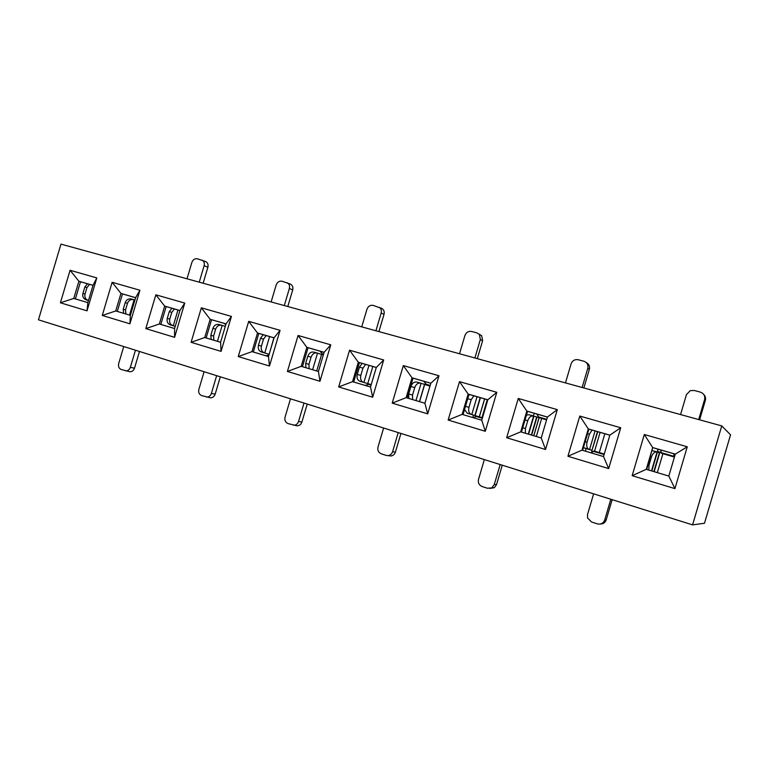 <?xml version="1.0" encoding="UTF-8"?>
<svg xmlns="http://www.w3.org/2000/svg" width="769" height="769" viewBox="0 0 769 769"><rect width="100%" height="100%" fill="white"/><g stroke="black" fill="none" stroke-linecap="round" stroke-linejoin="round"><path stroke-width="1.15" d="M692.581 524.871L38.45 319.798L60.962 244.129L721.755 425.901L692.581 524.871L704.481 523.276L709.008 507.944L730.55 434.831L721.755 425.901M238.255 356.576L248.704 321.355L280.06 330.324L269.477 366.015L268.487 356.566L251.982 351.635L238.255 356.576L269.477 366.015M674.922 488.623L632.156 475.684L644.307 434.504L687.255 446.789L674.922 488.623L668.828 476.069L646.268 469.34L632.156 475.684M608.683 468.59L567.926 456.267L579.797 416.058L620.727 427.756L608.683 468.59L603.521 456.575L582.008 450.153L567.926 456.267M545.538 449.49L506.656 437.734L518.268 398.457L557.314 409.627L545.538 449.49L541.232 437.984L520.7 431.851L506.656 437.734M485.277 431.274L448.144 420.037L459.497 381.645L496.803 392.315L485.277 431.274L481.759 420.23L462.14 414.376L448.144 420.037M427.718 413.866L392.2 403.129L403.321 365.583L438.984 375.781L427.718 413.866L424.911 403.254L406.147 397.66L392.2 403.129M372.667 397.217L338.677 386.942L349.559 350.203L383.693 359.969L372.667 397.217L370.514 387.018L352.548 381.655L338.677 386.942M319.971 381.28L287.404 371.437L298.074 335.476L330.766 344.829L319.971 381.28L318.424 371.475L301.208 366.332L287.404 371.437M221.059 351.375L191.097 342.311L201.334 307.811L231.431 316.415L221.059 351.375L220.578 342.263L204.737 337.533L191.097 342.311M174.582 337.322L145.802 328.613L155.847 294.806L184.752 303.073L174.582 337.322L174.582 328.536L159.356 323.989L145.802 328.613M129.932 323.816L102.267 315.453L112.13 282.3L139.91 290.24L129.932 323.816L130.374 315.338L115.735 310.964L102.267 315.453M87.012 310.839L60.405 302.794L70.075 270.275L96.798 277.917L87.012 310.839L87.858 302.64L73.766 298.439L60.405 302.794M293.652 425.257C296.027 425.199 297.661 423.94 298.555 421.479L301.9 422.056C301.006 424.507 299.391 425.757 297.026 425.815L288.058 423.594C285.424 422.412 284.434 420.259 285.059 417.134L290.49 398.813M216.656 375.666L211.388 393.42L215.166 394.161C214.243 396.65 212.629 397.861 210.302 397.794L201.584 395.564C199.152 394.449 198.239 392.392 198.863 389.383L204.102 371.735M215.166 394.161L220.319 376.82M271.14 301.948L276.177 284.972C277.33 282.06 279.272 280.81 282.021 281.214L290.711 284.232C292.624 285.51 293.287 287.414 292.71 289.932L289.365 288.49L284.299 305.562M287.789 306.523L292.71 289.932M135.45 350.212L130.355 367.332L134.498 368.207L139.477 351.471M134.498 368.207C133.575 370.687 131.999 371.869 129.769 371.735L121.185 369.495C118.916 368.447 118.09 366.477 118.695 363.574L123.751 346.54M187.002 278.801L191.865 262.431C192.961 259.624 194.797 258.403 197.354 258.769L205.881 261.671C207.793 262.835 208.466 264.69 207.88 267.237L204.131 265.709L199.238 282.165M203.131 283.242L207.88 267.237M280.06 330.324L274.052 337.802L257.509 333.006L258.826 333.429L253.309 352.019L251.982 351.635L257.509 333.006L248.704 321.355M220.588 342.253L204.737 337.533L210.148 319.279L201.334 307.811M206.15 337.937L211.552 319.731L210.148 319.279L226.038 323.884L231.431 316.415M226.038 323.884L220.578 342.263M174.582 328.517L159.356 323.989L164.672 306.091L155.847 294.806M160.846 324.412L166.152 306.562L164.672 306.091L179.927 310.522L184.752 303.073M179.927 310.522L174.582 328.536M117.292 311.416L122.492 293.912L120.944 293.422L135.623 297.67L130.374 315.338L115.735 310.964L120.944 293.422L112.13 282.3M135.623 297.67L139.91 290.24M75.391 298.91L80.505 281.733L78.89 281.223L93.011 285.318L87.858 302.64L73.766 298.439L78.89 281.223L70.075 270.275M93.011 285.318L96.798 277.917M304.015 403.052L298.555 421.479M301.9 422.056L307.235 404.061M297.026 425.815L296.065 425.651M258.826 333.429L274.043 337.841M253.309 352.019L268.496 356.547M265.872 355.768L268.91 355.134M210.302 397.794L209.774 397.698M206.496 397.073C208.832 397.15 210.466 395.929 211.388 393.42M289.365 288.49C289.951 285.962 289.288 284.049 287.366 282.771M289.98 283.915L290.711 284.232M125.597 370.879C127.846 371.014 129.432 369.831 130.355 367.332M204.131 265.709C204.717 263.142 204.045 261.277 202.112 260.105M211.552 319.731L226.028 323.922M166.152 306.562L179.917 310.561M122.492 293.912L135.613 297.709M80.505 281.733L93.001 285.357M273.899 337.802L269.169 354.269M269.025 354.23L264.747 352.981L269.611 336.562M263.238 334.707L260.518 338.273L263.507 339.119L266.18 335.563M258.442 345.262C257.75 348.607 258.72 350.837 261.354 351.962L264.334 352.856C261.7 351.731 260.729 349.491 261.422 346.137L258.442 345.262L260.518 338.273M263.507 339.119L261.422 346.137M225.759 324.826L224.269 323.413M217.454 341.311L222.174 325.402L225.298 326.364M213.849 340.234L213.599 336.053L210.86 335.236L211.129 339.427M175.236 326.344L173.285 325.768L177.966 309.994M171.977 308.254L169.267 311.647L171.785 312.358L174.457 308.975M129.528 315.069L134.085 299.766L134.921 300.016M125.856 313.973L125.53 309.917L123.232 309.234L123.569 313.291M87.522 283.771L84.83 287.02L86.935 287.606L89.589 284.367M215.637 329.17C216.868 326.056 218.905 324.749 221.76 325.277L219.002 324.508C216.156 323.98 214.118 325.277 212.898 328.392L215.637 329.17L213.599 336.053M210.86 335.236L212.898 328.392M170.343 324.893L172.862 325.643C170.16 324.508 169.132 322.326 169.786 319.097L167.267 318.366C166.623 321.586 167.652 323.759 170.343 324.893L172.842 325.643M167.267 318.366L169.267 311.647M171.785 312.358L169.786 319.097M127.491 303.303C128.692 300.304 130.749 299.083 133.652 299.631L131.336 298.987C128.433 298.439 126.385 299.66 125.193 302.65L127.491 303.303L125.53 309.917M123.232 309.234L125.193 302.65M82.908 293.479C82.293 296.584 83.36 298.699 86.109 299.833L88.224 300.468C85.465 299.333 84.398 297.209 85.013 294.094L82.908 293.479L84.83 287.02M86.935 287.606L85.013 294.094M500.177 464.553L494.284 484.48L496.505 484.662L494.342 487.681L487.392 488.228L482.134 486.527C479.058 485.162 477.847 482.788 478.501 479.404L484.355 459.593M496.505 484.662L502.253 465.207M610.817 499.235L604.684 520.017L606.174 519.95L612.162 499.658M604.684 520.017C603.309 523.353 600.839 524.631 597.263 523.852L591.553 521.997L587.554 517.96L587.526 514.499L593.62 493.842M378.915 331.593L384.019 314.358L381.174 313.031L375.916 330.766M361.728 326.863L366.957 309.234C368.149 306.216 370.235 304.928 373.186 305.38L382.251 308.686C384.01 310.099 384.596 311.993 384.019 314.358M477.309 358.662L482.605 340.734L480.337 339.542L474.886 357.989M459.535 353.769L464.957 335.438C466.216 332.295 468.446 330.978 471.637 331.477L476.77 332.842L481.692 335.784L482.605 340.734M699.627 419.807L705.365 400.332L704.606 399.496L698.694 419.557M680.565 414.568L686.438 394.641L690.206 390.662L694.176 390.469L700.232 392.075C703.818 393.401 705.269 395.881 704.606 399.496M398.236 432.591L392.575 451.739L395.401 452.143L400.937 433.437M395.401 452.143C394.632 454.373 393.142 455.652 390.95 455.979L386.144 455.402L381.289 453.825C378.454 452.557 377.358 450.298 378.002 447.049L383.635 428.016M583.854 387.97L589.371 369.303L587.795 368.264L582.114 387.489M565.465 382.904L571.107 363.804C572.424 360.546 574.818 359.19 578.278 359.748L583.844 361.228C587.131 362.459 588.448 364.804 587.795 368.264M274.052 337.802L268.487 356.566M302.448 366.688L308.071 347.713L306.85 347.309L324.105 352.308L318.424 371.475L301.208 366.332L306.85 347.309L298.074 335.476M324.105 352.308L330.766 344.829M353.682 381.982L359.431 362.603L358.306 362.228L376.31 367.447L370.514 387.018L352.548 381.655L358.306 362.228L349.559 350.203M376.31 367.447L383.693 359.969M407.166 397.948L413.03 378.137L412.021 377.8L430.823 383.25L424.911 403.254L406.147 397.66L412.021 377.8L403.321 365.583M430.823 383.25L438.984 375.781M463.034 414.626L469.023 394.372L468.148 394.064L487.806 399.765L481.759 420.23L462.14 414.376L468.148 394.064L459.497 381.645M487.806 399.765L496.803 392.315M541.232 437.965L520.7 431.851L526.842 411.079L518.268 398.457M521.459 432.063L527.582 411.348L526.842 411.079L547.413 417.048L557.314 409.627M547.413 417.048L541.232 437.984M603.521 456.555L582.008 450.153L588.285 428.9L579.797 416.058M582.623 450.317L588.881 429.121L588.285 428.9L609.846 435.148L620.727 427.756M609.846 435.148L603.521 456.575M646.71 469.455L652.689 447.568L675.297 454.123L668.828 476.069L646.268 469.34L652.689 447.568L644.307 434.504M675.297 454.123L687.255 446.789M494.342 487.681L489.824 488.43M492.112 487.527L494.284 484.48M606.174 519.95C605.174 522.66 603.213 524.016 600.301 524.025M380.838 308.013L382.251 308.686M381.174 313.031C381.751 310.647 381.155 308.754 379.396 307.331M479.058 334.073L481.692 335.784M480.337 339.542L479.414 334.563M703.75 394.478C705.394 396.15 705.932 398.102 705.365 400.332M388.095 455.613C390.296 455.277 391.796 453.989 392.575 451.739M390.95 455.979L389.018 455.777M586.324 362.612C588.996 364.073 590.015 366.304 589.371 369.303M308.071 347.713L324.085 352.356M359.431 362.603L376.301 367.486M413.03 378.137L430.813 383.289M469.023 394.372L487.796 399.813M527.582 411.348L547.403 417.096M588.881 429.121L609.827 435.187M653.121 447.741L675.288 454.171M528.495 434.168L533.696 416.596M424.796 384.481L425.392 383.635M487.277 399.659L481.961 417.654M473.098 417.625L473.185 414.972M533.109 415.885L534.397 413.318M541.664 418.432L536.329 436.504M600.108 432.37L594.562 451.153M599.291 452.557L604.847 433.745M585.488 451.172L586.093 448.567M657.332 472.618L662.907 453.72M661.09 452.701L659.629 452.124L659.456 452.72M323.365 354.797L319.846 351.125M365.169 385.404L368.505 384.394L371.196 384.702M415.971 400.572L421.085 383.289L429.977 386.134M426.987 385.058L423.652 381.222M473.185 417.654L477.193 416.24M478.722 416.692L471.772 414.558L477.049 396.698M528.591 434.197L533.926 416.125L538.848 417.605M539.021 417.663L536.8 414.02M592.736 451.653L592.082 451.461L591.794 452.364M592.726 451.653L592.063 451.461M591.14 452.864L594.091 451.009L604.271 454.037M591.409 452.662L592.111 450.336M658.129 449.192L657.466 451.461L661.052 452.499M657.332 452.23L657.947 449.144M661.484 453.306L660.6 449.913M673.625 453.681L674.432 457.055M657.466 451.461L659.629 452.124M312.618 369.726L317.53 353.154L321.596 354.432L316.703 370.937M323.297 355.009L321.596 354.432M309.119 368.678L308.946 364.343L305.706 363.381L305.889 367.717M368.976 365.362L363.9 382.472L367.755 383.596L372.821 366.486L367.755 383.596L371.235 384.577M362.161 363.391L359.44 367.14L362.968 368.14L365.65 364.4M412.597 399.563L412.52 395.074L408.704 393.939L408.791 398.429M467.735 398.727L471.205 399.717L473.877 395.775M469.753 394.584L468.686 395.526M536.647 416.99L531.35 435.014M525.39 433.235L525.429 428.583L522.728 427.775M597.792 431.697L591.947 450.298L589.544 449.596L595.062 430.909M587.535 433.668L589.419 434.197L592.063 430.044M651.804 470.974L657.389 452.057L659.725 452.845L654.179 471.676M648.815 470.08L648.998 465.245L648.036 464.957M311.07 357.181C312.329 353.923 314.348 352.538 317.126 353.029L313.867 352.115C311.099 351.625 309.08 353 307.821 356.249L311.07 357.181L308.946 364.343M305.706 363.381L307.821 356.249M357.287 374.416C356.547 377.896 357.441 380.184 359.988 381.299L363.487 382.356C360.959 381.241 360.065 378.934 360.805 375.445L357.287 374.416L359.44 367.14M362.968 368.14L360.805 375.445M414.731 387.605C416.019 384.202 418.009 382.722 420.691 383.164L416.856 382.087C414.174 381.635 412.194 383.116 410.906 386.499L414.731 387.605L412.52 395.074M408.704 393.939L410.906 386.499M464.534 409.55L467.244 413.203L471.387 414.453C468.965 413.357 468.148 410.982 468.946 407.349L465.485 406.34M471.205 399.717L468.946 407.349M525.035 419.989L527.736 420.768C529.062 417.202 531.004 415.616 533.561 416.01L529.053 414.741L526.486 415.058M527.736 420.768L525.429 428.583M583.431 447.577L589.169 449.481M584.315 448.029L589.179 449.49C586.91 448.423 586.199 445.991 587.055 442.194L585.19 441.637M589.419 434.197L587.055 442.194M650.449 456.786L651.41 457.065C652.766 453.326 654.64 451.614 657.043 451.951L652.275 450.596L656.995 451.932M651.41 457.065L648.998 465.245M528.265 434.091L533.455 416.529M539.069 417.673L533.734 435.725M656.928 452.48L651.497 470.878M323.48 354.413L322.596 354.153M363.506 382.356L359.988 381.299M368.505 384.394L371.071 385.154M424.68 384.433L419.586 401.649M430.179 385.442L425.776 384.164M480.404 397.669L475.127 415.539M484.585 398.88L479.27 416.856M475.953 416.385L482.326 418.278M536.964 417.115L531.648 435.1M546.74 419.345L538.175 416.856M593.207 451.288L604.117 454.537M673.99 456.353L661.071 452.595M261.335 351.952L264.315 352.856M221.683 325.249L218.925 324.48M133.566 299.612L131.249 298.968M86.09 299.823L88.204 300.458M528.447 434.149L533.648 416.577M533.811 435.754L539.146 417.702M651.583 470.907L657.014 452.508M657.706 450.173L658.004 449.154M426.93 385.038L430.034 385.942M419.451 401.61L424.555 384.385M480.183 397.602L474.896 415.471M484.643 398.9L479.337 416.875M482.471 417.807L477.184 416.231M538.973 417.654L546.586 419.864M597.465 431.611L591.947 450.298M661.455 453.297L674.336 457.046M653.861 471.589L659.427 452.71M317.059 353.009L313.8 352.096M420.633 383.145L416.788 382.068M467.225 413.203L471.368 414.443M533.503 416L528.995 414.722"/></g></svg>
